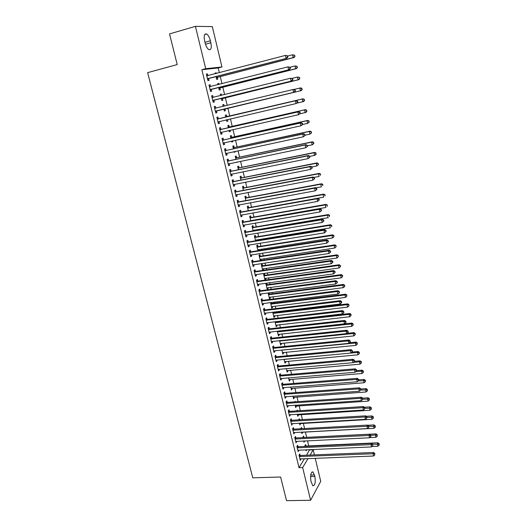 <?xml version="1.0" encoding="UTF-8"?>
<svg xmlns="http://www.w3.org/2000/svg" width="527" height="527" viewBox="0 0 527 527"><rect width="100%" height="100%" fill="white"/><g stroke="black" fill="none" stroke-linecap="round" stroke-linejoin="round"><path stroke-width="0.79" d="M306.549 455.203L309.619 449.603M308.736 445.914L307.505 440.763M306.688 437.344L305.397 431.956M304.58 428.55L303.321 423.286M302.445 419.63L301.227 414.565M300.291 410.658L299.132 405.79M298.13 401.633L297.017 396.976M295.963 392.562L294.896 388.109M293.776 383.439L292.762 379.196M291.576 374.262L290.614 370.237M289.369 365.033L288.453 361.226M287.149 355.758L286.286 352.168M284.909 346.423L284.106 343.051M282.663 337.043L281.912 333.894M280.404 327.603L279.705 324.678M278.974 321.641L278.882 321.233M278.131 318.11L277.485 315.416M276.761 312.392L276.589 311.668M275.845 308.565L275.252 306.101M274.534 303.097L274.284 302.05M273.546 298.961L273.012 296.734M272.294 293.75L271.965 292.373M271.234 289.303L270.753 287.314M270.048 284.343L269.64 282.643M268.908 279.593L268.487 277.841M267.782 274.89L267.294 272.854M266.57 269.824L266.207 268.309M265.503 265.377L264.936 263.006M264.211 260.002L263.908 258.731M263.21 255.819L262.565 253.105M261.847 250.114L261.603 249.093M260.911 246.201L260.18 243.145M259.468 240.174L259.284 239.403M258.592 236.531L257.782 233.125M257.071 230.174L256.952 229.66M256.267 226.801L255.364 223.046M253.922 217.019L252.94 212.908M251.563 207.183L250.496 202.711M249.199 197.289L248.039 192.454M246.814 187.335L245.569 182.131M244.416 177.329L243.079 171.749M242.005 167.263L240.582 161.308M239.581 157.138L238.066 150.801M237.143 146.947L235.529 140.228M234.686 136.704L232.987 129.596M232.223 126.401L230.424 118.891M229.739 116.039L227.868 108.219M227.196 105.426L225.358 97.752M224.601 94.577L222.835 87.218M221.986 83.668L220.299 76.619M219.357 72.686L218.224 67.97L221.953 66.988L205.708 68.675L195.425 26.35L212.322 26.594L221.953 66.988M309.705 449.959L313.203 449.808L314.415 454.887M315.218 458.259L320.726 481.349L310.601 500.275L302.656 467.581L308.025 458.536M310.601 500.275L286.536 500.65L280.614 477.014L252.782 477.818L147.632 72.64L177.217 64.577L169.529 33.912L195.425 26.35M303.848 437.377L303.519 435.987L302.913 437.614M304.698 440.901L304.039 442.272L303.717 440.947M297.979 446.626L297.636 445.21L296.879 446.389L298.157 451.646L298.816 450.071M299.626 419.795L299.369 418.721L298.644 419.854M300.502 423.444L299.883 425.019L299.435 423.155M293.704 429.031L293.361 427.601L292.59 428.734L293.882 434.05L294.534 432.45M295.304 401.831L295.173 401.271L294.745 401.87M296.306 405.981L295.687 407.588L295.107 405.171M289.389 411.244L289.033 409.795L288.249 410.889L289.554 416.264L290.206 414.63M292.063 388.333L292.208 388.946L291.444 389.96L290.726 386.983M285.015 393.261L284.659 391.798L283.855 392.839L285.179 398.28L285.977 397.213L285.832 396.62M287.775 370.488L287.94 371.173L287.156 372.141L286.299 368.584M280.601 375.072L280.239 373.59L279.415 374.592L280.753 380.086L281.57 379.078L281.411 378.399M283.434 352.444L283.618 353.202L282.821 354.124L281.826 349.981M276.135 356.687L275.773 355.185L274.929 356.14L276.28 361.693L277.116 360.731L276.932 359.981M279.053 334.204L279.251 335.04L278.44 335.91L277.294 331.167M271.616 338.084L271.247 336.575L270.391 337.471L271.761 343.097L272.611 342.181L272.406 341.351M273.717 312.017L273.862 312.616M274.62 315.759L274.837 316.668L274.007 317.498L272.716 312.136M267.051 319.276L266.675 317.748L265.799 318.598L267.182 324.283L268.052 323.413L267.835 322.504M268.658 292.808L268.171 293.249L269.521 298.875L270.371 298.098L270.134 297.103M269.086 292.755L269.389 294M262.426 300.252L262.051 298.704L261.155 299.501L262.551 305.252L263.441 304.441L263.204 303.447M264.864 275.173L264.495 273.638L263.625 274.35L264.989 280.041L265.858 279.317L265.601 278.243M257.756 281.01L257.374 279.442L256.458 280.193L257.874 286.009L258.783 285.245L258.52 284.165M260.285 256.135L259.916 254.587L259.02 255.239L260.312 260.588M261.017 259.165L261.109 260.463M253.026 261.55L252.637 259.963L251.708 260.654L253.138 266.537L254.067 265.832L253.783 264.666M255.661 236.88L255.279 235.312L254.37 235.918L255.549 240.806M256.379 239.877L256.563 240.648M248.243 241.853L247.855 240.253L246.899 240.885L248.349 246.84L249.297 246.188L248.988 244.936M250.977 217.401L250.595 215.82L249.666 216.366L250.733 220.8M243.402 221.933L243.013 220.312L242.038 220.892L243.5 226.913L244.469 226.32L244.139 224.976M246.241 197.704L245.859 196.103L244.91 196.597L245.859 200.556M238.507 201.782L238.112 200.135L237.117 200.655L238.599 206.749L239.587 206.215L239.238 204.779M241.452 177.777L241.063 176.156L240.095 176.591L240.931 180.069M233.553 181.387L233.151 179.727L232.137 180.181L233.632 186.347L234.647 185.873L234.271 184.345M236.61 157.619L236.215 155.979L235.226 156.361L235.944 159.338M237.637 161.921L236.689 162.454L236.616 162.132M228.54 160.748L228.132 159.068L227.097 159.464L228.613 165.709L229.647 165.294L229.252 163.666M231.702 137.231L231.307 135.571L230.299 135.887L230.892 138.357M232.585 140.88L232.782 141.717L231.781 142.053L231.551 141.104M223.468 139.866L223.059 138.166L221.999 138.496L223.534 144.813L224.588 144.464L224.173 142.764M226.748 116.599L226.34 114.919L225.312 115.169L225.78 117.126M227.466 119.583L227.835 121.138L226.814 121.414L226.432 119.827M218.336 118.733L217.921 117.007L216.834 117.277L218.389 123.674L219.469 123.384L219.048 121.665M220.286 94.28L221.32 94.017L220.266 94.214L220.596 95.571M221.32 94.017L221.63 95.315M222.427 98.621L222.835 100.314L221.788 100.525L221.261 98.338M211.63 95.868L212.717 95.598L211.61 95.802L213.185 102.271L214.285 102.047L213.863 100.308M212.717 95.598L213.139 97.337M215.2 73.148L216.235 72.878L215.161 73.003L215.339 73.734M216.235 72.878L216.38 73.464M217.355 77.528L217.77 79.248L216.702 79.393L216.03 76.613M206.36 74.208L207.454 73.925L206.32 74.057L207.915 80.611L209.041 80.453L208.613 78.694M207.454 73.925L207.882 75.684L206.67 75.473M218.224 67.97L201.848 69.702L299.026 467.706L304.461 458.674M209.002 85.071L210.095 84.794L208.975 84.959L210.556 91.474L211.67 91.283L211.248 89.537M210.095 84.794L210.517 86.547M217.75 83.747L218.784 83.477L217.723 83.641L217.974 84.689M218.784 83.477L219.015 84.425M219.897 88.108L220.306 89.814L219.252 89.992L218.652 87.508M214.239 106.599L215.326 106.335L214.232 106.573L215.793 113.002L216.88 112.745L216.465 111.019M215.326 106.335L215.747 108.068M222.802 104.748L223.837 104.498L222.796 104.721L223.198 106.395M223.837 104.498L224.232 106.144M224.937 109.069L225.345 110.756L224.304 110.999L223.85 109.096M220.912 129.332L220.497 127.62L219.423 127.923L220.971 134.273L222.032 133.95L221.617 132.244M229.232 126.941L228.83 125.274L227.809 125.558L228.343 127.778M230.029 130.261L230.319 131.46L229.304 131.763L229.001 130.498M226.011 150.34L225.602 148.647L224.555 149.016L226.083 155.294L227.124 154.905L226.715 153.232L225.754 153.93M234.166 147.455L233.764 145.801L232.769 146.15L233.421 148.884M235.121 151.427L235.233 151.914L234.245 152.283L234.093 151.651M231.057 171.097L230.648 169.424L229.62 169.852L231.129 176.058L232.15 175.61L231.768 174.035M239.034 167.731L238.645 166.097L237.664 166.506L238.441 169.734M236.037 191.611L235.635 189.964L234.634 190.451L236.122 196.584L237.124 196.077L236.761 194.588M243.856 187.77L243.467 186.156L242.506 186.624L243.402 190.346M240.964 211.887L240.569 210.253L239.581 210.8L241.056 216.86L242.031 216.294L241.695 214.904M248.619 207.585L248.23 205.985L247.295 206.512L248.303 210.708M245.832 231.926L245.437 230.312L244.475 230.918L245.931 236.906L246.886 236.28L246.577 234.983M253.322 227.17L252.947 225.596L252.025 226.169L253.151 230.833M254.04 230.147L254.166 230.661M250.641 251.728L250.253 250.134L249.311 250.799L250.747 256.715L251.689 256.036L251.392 254.831M257.98 246.537L257.604 244.976L256.702 245.608L257.934 250.727M258.704 249.548L258.948 250.569M255.397 271.306L255.015 269.732L254.086 270.45L255.509 276.3L256.432 275.568L256.155 274.442M262.578 265.68L262.209 264.139L261.326 264.824L262.67 270.391M263.316 268.73L263.579 269.844L262.96 270.344M260.094 290.66L259.719 289.099L258.816 289.876L260.219 295.66L261.122 294.87L260.865 293.835M267.13 284.613L266.767 283.091L265.904 283.822L267.261 289.481L268.124 288.73L267.874 287.702M264.745 309.79L264.37 308.255L263.487 309.079L264.877 314.797L265.753 313.954L265.522 313.005M270.522 302.524L271.774 308.209L272.611 307.406L272.38 306.457M271.412 302.412L271.629 303.335M269.337 328.71L268.968 327.188L268.105 328.064L269.475 333.716L270.338 332.827L270.127 331.951M276.84 325.001L277.05 325.877L276.227 326.727L275.015 321.681M273.882 347.412L273.513 345.903L272.67 346.832L274.027 352.425L274.87 351.483L274.679 350.692M281.247 343.347L281.438 344.144L280.634 345.047L279.567 340.6M278.375 365.903L278.012 364.414L277.182 365.389L278.526 370.916L279.35 369.928L279.178 369.216M285.608 361.489L285.786 362.214L284.995 363.156L284.066 359.309M282.815 384.19L282.459 382.721L281.642 383.742L282.973 389.209L283.783 388.168L283.625 387.536M289.922 379.433L290.081 380.086L289.31 381.074L288.519 377.806M287.208 402.279L286.853 400.823L286.056 401.89L287.373 407.299L288.164 406.212L288.025 405.652M294.191 397.18L294.329 397.76L293.572 398.794L292.926 396.1M291.55 420.164L291.2 418.721L290.423 419.835L291.721 425.184L292.38 423.563M297.472 410.843L297.274 410.019L296.668 410.889M298.407 414.736L297.795 416.33L297.274 414.189M295.851 437.851L295.502 436.428L294.738 437.588L296.029 442.878L296.681 441.283M301.767 428.708L301.444 427.377L300.785 428.761M302.584 432.107L301.964 433.668L301.582 432.074M300.1 455.348L299.758 453.938L299.013 455.144L300.285 460.374L300.937 458.813M305.904 445.928L305.574 444.551L304.863 445.697L305.034 446.422M306.767 449.729L306.095 450.829L305.838 449.768M314.882 476.441C315.706 482.501 315.014 485.611 312.814 485.769L310.956 481.309C310.139 475.202 310.831 472.093 313.018 471.968L314.882 476.441L310.548 476.56M310.087 455.064L313.203 449.808M299.026 467.706L302.656 467.581M201.848 69.702L205.708 68.675M204.621 40.908C203.692 35.757 204.351 33.451 206.604 33.998C208.211 35.065 209.476 37.325 210.385 40.763L210.859 42.727C211.788 47.858 211.123 50.157 208.863 49.617C207.276 48.57 206.024 46.336 205.108 42.904L204.621 40.908M218.382 123.634L219.469 123.384M226.808 121.375L227.835 121.138M220.951 134.201L222.032 133.95M229.285 131.691L230.319 131.46M223.507 144.701L224.588 144.464M231.755 141.941L232.782 141.717M226.043 155.136L227.124 154.905M234.205 152.138L235.233 151.914M228.566 165.511L229.647 165.294M236.649 162.27L237.67 162.059M231.076 175.827L232.15 175.61M233.573 186.084L234.647 185.873M236.05 196.275L237.124 196.077M238.514 206.413L239.587 206.215M240.964 216.485L242.031 216.294M243.402 226.505L244.469 226.32M245.819 236.458L246.886 236.28M248.23 246.359L249.297 246.188M250.621 256.201L251.689 256.036M253.006 265.99L254.067 265.832M260.285 260.476L261.293 260.325M255.371 275.72L256.432 275.568M262.571 269.995L263.579 269.844M257.723 285.39L258.783 285.245M264.85 279.455L265.858 279.317M260.061 295.008L261.122 294.87M267.117 288.868L268.124 288.73M262.387 304.573L263.441 304.441M269.369 298.223L270.371 298.098M264.699 314.079L265.753 313.954M271.609 307.531L272.611 307.406M266.998 323.538L268.052 323.413M273.836 316.786L274.837 316.668M269.29 332.939L270.338 332.827M276.049 325.989L277.05 325.877M271.563 342.286L272.611 342.181M278.256 335.146L279.251 335.04M273.823 351.581L274.87 351.483M280.443 344.25L281.438 344.144M276.069 360.83L277.116 360.731M282.624 353.301L283.618 353.202M278.309 370.02L279.35 369.928M284.791 362.306L285.786 362.214M280.529 379.163L281.57 379.078M286.945 371.258L287.94 371.173M282.742 388.254L283.783 388.168M289.086 380.165L290.081 380.086M284.942 397.292L285.977 397.213M291.22 389.025L292.208 388.946M287.129 406.284L288.164 406.212M293.341 397.832L294.329 397.76M289.303 415.223L290.337 415.157M295.449 406.594L296.438 406.528M291.464 424.116L292.498 424.057M297.544 415.309L298.532 415.25M293.611 432.957L294.646 432.904M299.632 423.978L300.614 423.919M295.752 441.751L296.787 441.698M301.707 432.601L302.689 432.548M297.88 450.499L298.908 450.453M303.769 441.178L304.751 441.132M299.995 459.195L301.022 459.155M207.948 78.569L286.991 58.187L207.486 78.846M287.525 57.035L286.075 58.28L285.45 55.407L287.637 55.855L287.268 55.888L287.525 57.035L287.887 57.002L287.637 55.855M206.755 75.829L285.45 55.407L287.268 55.888M209.074 78.424L207.645 79.478M286.991 58.187L287.887 57.002M216.432 78.273L217.809 77.265L294.092 57.502L293.223 57.588L292.617 54.788L287.683 56.079M216.287 77.673L293.223 57.588L294.975 56.349L294.389 55.263L294.633 56.382M294.389 55.263L292.617 54.788L294.731 55.23M294.975 56.349L294.092 57.502M210.596 89.452L289.494 69.584L210.135 89.715M290.034 68.47L288.592 69.709L287.966 66.857L290.14 67.285L289.784 67.331L290.034 68.47L290.39 68.424L290.14 67.285M209.403 86.718L287.966 66.857L289.784 67.331M211.702 89.267L210.273 90.308M209.305 86.323L210.616 86.566M289.494 69.584L290.39 68.424M213.224 100.262L291.984 80.908L212.763 100.525M292.525 79.834L291.088 81.066L290.469 78.233L292.63 78.642L292.274 78.701L292.525 79.834L292.88 79.775L292.63 78.642M212.038 97.548L290.469 78.233L292.274 78.701M214.324 100.044L212.895 101.072M211.933 97.113L213.336 97.376M291.984 80.908L292.88 79.775M218.975 88.839L220.352 87.844L296.51 68.609L295.654 68.727L295.048 65.947L290.008 67.225M218.837 88.279L295.654 68.727L297.393 67.476L296.813 66.409L297.057 67.522M296.813 66.409L295.048 65.947L297.156 66.362M297.393 67.476L296.51 68.609M221.505 99.34L222.875 98.365L298.914 79.643L298.065 79.794L297.465 77.034L292.037 78.378M221.38 98.826L298.065 79.794L299.797 78.536L299.224 77.489L299.461 78.595M299.224 77.489L297.465 77.034L299.56 77.429M299.797 78.536L298.914 79.643M215.833 111.013L294.455 92.159L215.372 111.269M295.001 91.131L293.572 92.357L292.953 89.544L293.835 89.353L295.107 89.926L294.758 90.005L295.001 91.131L295.357 91.052L295.107 89.926M214.654 108.305L292.953 89.544L294.758 90.005M216.92 110.762L215.497 111.77M214.542 107.837L216.083 108.114M294.455 92.159L295.357 91.052M297.814 102.258L297.571 101.138L297.221 101.23L297.465 102.35L297.814 102.258L296.042 103.575L217.974 121.948M297.465 102.35L296.042 103.575L295.423 100.776L296.299 100.552L218.863 118.753L217.131 118.496M217.256 119.003L295.423 100.776L297.221 101.23M219.291 121.493L218.086 122.409M297.571 101.138L296.299 100.552M224.133 106.171L223.099 105.973M224.015 109.787L225.385 108.819L301.299 90.604L300.462 90.796L299.863 88.055L294.066 89.452M223.903 109.306L300.462 90.796L302.188 89.524L301.615 88.503L301.852 89.597M301.615 88.503L299.863 88.055L300.706 87.871L301.951 88.431M302.188 89.524L301.299 90.604M297.142 103.061L302.847 101.731L302.248 99.004L303.078 98.786L227.262 116.619L225.602 116.375M226.511 120.163L227.19 119.649M303.993 99.445L304.231 100.538L304.323 99.359L302.248 99.004L225.714 116.856M304.56 100.446L303.671 101.507L302.847 101.731L304.231 100.538M303.078 98.786L304.323 99.359M300.258 113.391L300.015 112.284L299.665 112.389L299.916 113.496L300.258 113.391L298.493 114.721L220.549 132.56M299.916 113.496L298.493 114.721L297.88 111.941L298.743 111.678L221.439 129.359L219.706 129.089M219.838 129.635L297.88 111.941L299.665 112.389M221.755 132.145L220.655 132.982M300.015 112.284L298.743 111.678M299.903 113.806L305.212 112.594L304.619 109.886L305.443 109.636L229.746 126.967L228.092 126.717M306.358 110.321L306.595 111.408L306.688 110.222L304.619 109.886L228.217 127.238M306.925 111.302L306.029 112.337L305.212 112.594L306.595 111.408M305.443 109.636L306.688 110.222M302.682 124.458L302.439 123.351L302.103 123.476L302.346 124.576L302.682 124.458L300.93 125.795L223.119 143.113M302.346 124.576L300.93 125.795L300.318 123.035L301.174 122.738L223.995 139.892L222.269 139.622M222.414 140.202L300.318 123.035L302.103 123.476M224.232 142.718L223.211 143.489M302.439 123.351L301.174 122.738M302.663 124.484L307.564 123.397L306.977 120.703L307.788 120.419L232.223 137.257L230.562 137M308.71 121.131L308.947 122.211L309.033 121.019L306.977 120.703L230.701 137.554M309.27 122.099L307.564 123.397L308.947 122.211M307.788 120.419L309.033 121.019M305.093 135.452L304.856 134.359L304.758 135.591L305.093 135.452L303.348 136.803L225.668 153.601M304.758 135.591L303.348 136.803L302.748 134.056L303.585 133.726L226.538 150.366L224.818 150.09M224.963 150.709L302.748 134.056L304.52 134.49M304.856 134.359L303.585 133.726M307.491 146.381L307.254 145.294L307.162 146.532L307.491 146.381L305.752 147.738L228.204 164.022M307.162 146.532L305.752 147.738L305.153 145.011L305.983 144.648L229.067 160.781L227.348 160.498M227.506 161.15L305.153 145.011L306.925 145.439M229.14 163.686L228.277 164.319M307.254 145.294L305.983 144.648M309.876 157.244L309.639 156.163L309.547 157.408L309.876 157.244L308.143 158.614L230.727 174.384M309.547 157.408L308.143 158.614L307.551 155.9L308.367 155.498L231.577 171.137L229.864 170.84M230.029 171.532L307.551 155.9L309.309 156.321M231.57 174.075L230.786 174.641M309.639 156.163L308.367 155.498M312.241 168.034L312.004 166.96L311.681 167.138L311.918 168.212L312.241 168.034L310.522 169.417L233.23 184.687M311.918 168.212L310.522 169.417L309.929 166.723L310.739 166.288L234.074 181.426L232.361 181.123M232.539 181.848L309.929 166.723L311.681 167.138M233.988 184.397L233.283 184.898M312.004 166.96L310.739 166.288M314.593 178.765L314.362 177.691L314.039 177.882L314.276 178.956L314.593 178.765L312.886 180.148L235.721 194.931M314.276 178.956L312.886 180.148L312.294 177.474L313.097 177.006L236.557 191.65L234.851 191.347M235.035 192.105L312.294 177.474L314.039 177.882M236.386 194.661L235.76 195.102M314.362 177.691L313.097 177.006M316.931 189.424L316.701 188.363L316.384 188.561L316.622 189.628L316.931 189.424L315.232 190.82L238.197 205.108M316.622 189.628L315.232 190.82L314.645 188.159L315.436 187.658L239.027 201.821L237.321 201.512M237.512 202.302L314.645 188.159L316.384 188.561M238.777 204.865L238.23 205.24M316.701 188.363L315.436 187.658M319.257 200.023L319.026 198.962L318.716 199.18L318.947 200.234L319.257 200.023L317.564 201.426L240.661 215.227M318.947 200.234L317.564 201.426L316.984 198.784L317.761 198.251L241.485 211.933L239.778 211.617M239.983 212.44L316.984 198.784L318.716 199.18M241.149 215.003L240.681 215.326M319.026 198.962L317.761 198.251M321.569 210.55L321.338 209.502L321.029 209.726L321.259 210.78L321.569 210.55L319.882 211.966L243.105 225.292M321.259 210.78L319.882 211.966L319.303 209.338L320.073 208.771L243.922 221.979L242.222 221.656M242.433 222.519L319.303 209.338L321.029 209.726M243.5 225.088L243.118 225.345M321.338 209.502L320.073 208.771M323.861 221.017L323.637 219.976L323.334 220.214L323.565 221.261L323.861 221.017L322.188 222.447L245.806 235.134M323.565 221.261L322.188 222.447L321.608 219.831L322.372 219.232L246.346 231.972L244.653 231.643M244.871 232.532L321.608 219.831L323.334 220.214M323.637 219.976L322.372 219.232M305.034 135.182L309.902 134.135L309.323 131.454L310.12 131.137L234.68 147.488L233.026 147.224M311.049 131.882L311.279 132.949L311.365 131.75L309.323 131.454L233.165 147.81M311.595 132.824L309.902 134.135L311.279 132.949M310.12 131.137L311.365 131.75M307.366 145.814L312.228 144.8L311.648 142.138L312.439 141.789L237.117 157.652L235.47 157.382M313.367 142.56L313.605 143.621L313.684 142.415L311.648 142.138L235.622 158.001M313.914 143.482L312.228 144.8L313.605 143.621M312.439 141.789L313.684 142.415M309.685 156.394L314.54 155.406L313.967 152.758L314.744 152.382L239.548 167.764L237.901 167.487M315.68 153.173L315.91 154.233L315.989 153.021L313.967 152.758L238.059 168.139M316.22 154.075L315.317 155.017L314.54 155.406L315.91 154.233M314.744 152.382L315.989 153.021M311.925 166.914L316.839 165.946L316.266 163.317L317.037 162.902L241.965 177.816L240.319 177.533M317.972 163.726L318.203 164.773L318.282 163.554L316.266 163.317L240.483 178.218M318.506 164.608L316.839 165.946L318.203 164.773M317.037 162.902L318.282 163.554M313.868 177.428L319.118 176.426L318.552 173.811L319.309 173.363L244.363 187.81L242.723 187.52M320.251 174.213L320.482 175.254L320.554 174.035L318.552 173.811L242.894 188.238M319.309 173.363L320.554 174.035M315.818 187.869L321.391 186.841L320.824 184.239L321.575 183.765L246.748 197.744L245.114 197.454M322.517 184.634L322.748 185.675L322.82 184.443L320.824 184.239L245.292 198.205M321.575 183.765L322.82 184.443M248.737 210.629L323.644 197.19L323.084 194.608L323.828 194.101L249.126 207.625L247.492 207.328M324.77 194.997L324.994 196.031L325.067 194.792L323.084 194.608L247.677 208.112M323.828 194.101L325.067 194.792M250.7 220.668L325.89 207.48L325.33 204.917L326.061 204.377L251.484 217.447L249.851 217.144M250.714 220.721L251.089 220.47M327.01 205.299L327.234 206.327L327.307 205.082L325.33 204.917L250.048 217.961M326.061 204.377L327.307 205.082M253.052 230.444L328.117 217.71L327.563 215.161L328.288 214.594L253.83 227.216L252.202 226.906M329.237 215.536L329.461 216.557L329.527 215.306L327.563 215.161L252.407 227.75M328.288 214.594L329.527 215.306M326.147 231.419L325.917 230.385L325.62 230.635L325.851 231.676L326.147 231.419L324.474 232.855L247.96 245.239M325.851 231.676L324.474 232.855L323.901 230.259L324.652 229.634L248.757 241.906L247.064 241.57M247.288 242.492L323.901 230.259L325.62 230.635M325.917 230.385L324.652 229.634M255.397 240.167L330.337 227.881L329.783 225.345L330.495 224.746L256.162 236.926L254.541 236.61M331.45 225.714L331.674 226.729L331.733 225.477L329.783 225.345L254.752 237.486M330.495 224.746L331.733 225.477M249.699 252.4L326.187 240.622L326.753 243.204L250.365 255.121M249.469 251.445L251.155 251.781L326.924 239.963L326.187 240.622L327.893 240.997L328.117 242.025L328.413 241.761L328.189 240.734L327.893 240.997M328.189 240.734L326.924 239.963M326.753 243.204L328.117 242.025M257.723 249.838L332.537 237.987L331.99 235.47L332.695 234.844L258.48 246.583L256.86 246.261M333.65 235.832L333.874 236.84L333.934 235.582L331.99 235.47L257.077 247.17M333.874 236.84L332.537 237.987M332.695 234.844L333.934 235.582M252.09 262.242L328.453 250.924L329.013 253.494L252.749 264.949M251.853 261.254L253.54 261.603L329.184 250.239L328.453 250.924L330.152 251.293L330.376 252.321L330.666 252.038L330.442 251.017L330.152 251.293M330.442 251.017L329.184 250.239M329.013 253.494L330.376 252.321M260.035 259.449L334.724 248.039L334.177 245.529L334.876 244.877L260.786 256.188L259.172 255.858M335.837 245.892L336.055 246.893L336.114 245.628L334.177 245.529L259.396 256.794M336.055 246.893L334.724 248.039M334.876 244.877L336.114 245.628M254.475 272.031L330.699 261.168L331.266 263.717L255.127 274.725M254.225 271.01L255.911 271.365L331.424 260.45L330.699 261.168L332.399 261.524L332.623 262.545L332.912 262.255L332.689 261.24L332.399 261.524M332.689 261.24L331.424 260.45M331.266 263.717L332.623 262.545M262.334 269.007L336.905 258.026L336.358 255.536L337.049 254.851L263.085 265.733L261.471 265.404M338.011 255.891L338.229 256.886L338.288 255.615L336.358 255.536L261.702 266.372M338.229 256.886L336.905 258.026M337.049 254.851L338.288 255.615M256.84 281.761L332.939 271.346L333.499 273.882L257.492 284.442M256.583 280.713L258.263 281.069L333.657 270.595L332.939 271.346L334.632 271.701L334.856 272.716L335.139 272.413L334.915 271.398L334.632 271.701M334.915 271.398L333.657 270.595M333.499 273.882L334.856 272.716M264.62 278.506L339.065 267.96L338.525 265.483L339.21 264.771L265.364 275.232L263.75 274.89M340.178 265.832L340.389 266.82L340.449 265.542L338.525 265.483L263.994 275.891M340.389 266.82L339.065 267.96M339.21 264.771L340.449 265.542M259.192 291.438L335.165 281.464L335.719 283.981L259.844 294.099M258.928 290.357L260.608 290.72L335.87 280.687L335.165 281.464L336.852 281.813L337.069 282.821L337.352 282.505L337.128 281.497L336.852 281.813M337.128 281.497L335.87 280.687M335.719 283.981L337.069 282.821M266.899 287.959L341.219 277.834L340.686 275.371L341.351 274.633L267.63 284.672L266.023 284.33M342.326 275.713L342.537 276.701L342.59 275.417L340.686 275.371L266.273 285.351M342.537 276.701L341.219 277.834M341.351 274.633L342.59 275.417M261.53 301.055L337.379 291.523L337.926 294.026L262.176 303.704M261.267 299.949L262.94 300.318L338.07 290.713L337.379 291.523L339.059 291.866L339.276 292.867L339.553 292.538L339.335 291.536L339.059 291.866M339.335 291.536L338.07 290.713M337.926 294.026L339.276 292.867M269.159 297.36L343.36 287.65L342.827 285.199L343.485 284.435L269.89 294.059L268.283 293.71M344.46 285.542L344.671 286.517L344.724 285.232L342.827 285.199L268.533 294.764M344.671 286.517L343.36 287.65M343.485 284.435L344.724 285.232M263.862 310.62L339.579 301.516L340.126 304.007L264.501 313.255M263.586 309.481L265.252 309.856L340.264 300.68L339.579 301.516L341.252 301.852L341.47 302.854L341.74 302.518L341.522 301.523L341.252 301.852M341.522 301.523L340.264 300.68M340.126 304.007L341.47 302.854M271.405 306.701L345.488 297.412L344.954 294.975L345.607 294.178L272.13 303.4L270.529 303.045M346.582 295.304L346.799 296.279L346.845 294.988L344.954 294.975L270.786 304.125M346.799 296.279L345.488 297.412M345.607 294.178L346.845 294.988M266.175 320.133L341.759 311.457L342.306 313.934L266.807 322.748M265.891 318.967L267.558 319.349L342.438 310.594L341.759 311.457L343.433 311.786L343.65 312.781L343.914 312.432L343.696 311.444L343.433 311.786M343.696 311.444L342.438 310.594M342.306 313.934L343.65 312.781M273.645 315.996L347.603 307.116L347.069 304.692L347.715 303.868L274.363 312.682L272.762 312.327M348.696 305.021L348.907 305.989L348.953 304.692L347.069 304.692L273.026 313.433M348.907 305.989L347.603 307.116M347.715 303.868L348.953 304.692M268.474 329.586L343.933 321.338L344.474 323.795L269.106 332.194M268.184 328.393L269.844 328.782L344.605 320.442L343.933 321.338L345.593 321.661L345.811 322.649L346.081 322.287L345.864 321.305L345.593 321.661M345.864 321.305L344.605 320.442M344.474 323.795L345.811 322.649M275.871 325.238L349.704 316.76L349.177 314.355L349.816 313.506L276.576 321.918L275.318 321.641M350.798 314.672L351.008 315.64L351.048 314.336L350.798 314.672L349.177 314.355L275.259 322.689M351.008 315.64L349.704 316.76M349.816 313.506L351.048 314.336M270.759 338.993L346.094 331.154L346.634 333.604L271.392 341.582M270.463 337.767L272.123 338.156L346.759 330.238L346.094 331.154L347.754 331.476L347.965 332.458L348.228 332.089L348.011 331.108L347.754 331.476M348.011 331.108L346.759 330.238M346.634 333.604L347.965 332.458M278.078 334.428L351.792 326.351L351.272 323.96L351.898 323.084L278.361 331.048M352.886 324.276L353.09 325.231L353.136 323.921L352.886 324.276L351.272 323.96L277.472 331.898M353.09 325.231L351.792 326.351M351.898 323.084L353.136 323.921M273.032 348.34L348.242 340.923L348.775 343.354L273.658 350.916M272.729 347.089L274.389 347.484L348.894 339.974L348.242 340.923L349.895 341.232L350.106 342.207L350.363 341.825L350.152 340.857L349.895 341.232M350.152 340.857L348.894 339.974M348.775 343.354L350.106 342.207M280.278 343.571L353.867 335.89L353.353 333.505L353.973 332.609L346.937 333.341M354.961 333.822L355.165 334.77L355.205 333.459L354.961 333.822L353.353 333.505L279.672 341.048M355.165 334.77L353.867 335.89M353.973 332.609L355.205 333.459M275.298 357.642L350.376 350.626L350.91 353.044L275.917 360.198M274.982 356.357L276.635 356.759L351.022 349.651L350.376 350.626L352.023 350.936L352.234 351.904L352.491 351.509L352.28 350.547L352.023 350.936M352.28 350.547L351.022 349.651M350.91 353.044L352.234 351.904M282.472 352.662L355.936 345.369L355.422 343.005L356.035 342.076L349.506 342.721M357.023 343.308L357.227 344.256L357.266 342.939L357.023 343.308L355.422 343.005L281.866 350.152M357.227 344.256L355.936 345.369M356.035 342.076L357.266 342.939M277.545 366.884L352.497 360.277L353.031 362.681L278.164 369.427M277.228 365.573L278.875 365.982L353.136 359.276L352.497 360.277L354.137 360.58L354.348 361.542L354.599 361.14L354.388 360.178L354.137 360.58M354.388 360.178L353.136 359.276M353.031 362.681L354.348 361.542M284.646 361.7L357.991 354.796L357.477 352.444L358.083 351.489L352.049 352.062M359.071 352.747L359.276 353.683L359.315 352.365L359.071 352.747L357.477 352.444L284.369 359.282M359.276 353.683L357.991 354.796M358.083 351.489L359.315 352.365M279.778 376.08L354.612 369.868L355.132 372.26L280.397 378.61M279.455 374.743L281.102 375.152L355.238 368.841L354.612 369.868L356.239 370.165L356.45 371.127L356.7 370.712L356.489 369.756L356.239 370.165M356.489 369.756L355.238 368.841M355.132 372.26L356.45 371.127M286.807 370.692L360.033 364.17L359.526 361.832L360.119 360.857L354.467 361.357M361.114 362.128L361.318 363.063L361.351 361.733L361.114 362.128L359.526 361.832L353.38 362.378M361.318 363.063L360.033 364.17M360.119 360.857L361.351 361.733M282.004 385.217L356.707 379.407L357.227 381.779L282.617 387.734M281.675 383.854L283.315 384.275L357.326 378.353L356.707 379.407L358.334 379.697L358.544 380.652L358.788 380.224L358.577 379.275L358.334 379.697M358.577 379.275L357.326 378.353M357.227 381.779L358.544 380.652M288.961 379.631L362.062 373.491L361.555 371.166L362.148 370.165L356.68 370.619M363.143 371.456L363.347 372.385L363.38 371.054L363.143 371.456L361.555 371.166L355.85 371.64M363.347 372.385L362.062 373.491M362.148 370.165L363.38 371.054M284.211 394.308L358.795 388.886L359.315 391.251L284.824 396.811M283.875 392.918L285.515 393.34L359.401 387.813L358.795 388.886L360.415 389.176L360.62 390.118L360.659 388.742L360.415 389.176M360.659 388.742L359.401 387.813M359.315 391.251L360.62 390.118M291.102 388.524L364.085 382.76L363.577 380.448L364.164 379.42L358.703 379.848M365.158 380.731L365.363 381.66L365.389 380.323L365.158 380.731L358.294 380.863M365.363 381.66L364.085 382.76M364.164 379.42L365.389 380.323M286.411 403.353L360.863 398.313L361.384 400.665L287.017 405.836M286.069 401.936L287.709 402.364L361.469 397.213L360.863 398.313L362.484 398.596L362.688 399.538L362.484 398.596M295.344 406.165L368.09 401.139L367.589 398.853L368.156 397.78L362.714 398.155L361.469 397.213M361.384 400.665L362.688 399.538M293.229 397.371L366.094 391.976L365.593 389.677L366.166 388.623L360.718 389.025M367.167 389.954L367.365 390.876L367.391 389.532L367.167 389.954L360.666 390.039M367.365 390.876L366.094 391.976M366.166 388.623L367.391 389.532M288.598 412.338L362.925 407.687L363.439 410.019L289.204 414.815M288.249 410.902L289.883 411.33L363.525 406.561L362.925 407.687L364.539 407.964L364.743 408.899L364.539 407.964M364.776 407.516L363.525 406.561M363.439 410.019L364.743 408.899M369.157 399.13L369.361 400.046L369.387 398.695L369.157 399.13L362.886 399.176M369.361 400.046L368.09 401.139M368.156 397.78L369.387 398.695M290.772 421.284L364.974 417.002L365.488 419.327L291.372 423.741M290.436 419.821L292.05 420.25L365.567 415.856L364.974 417.002L366.581 417.279L366.785 418.207L366.581 417.279M366.812 416.817L365.567 415.856M365.488 419.327L366.785 418.207M297.452 414.914L370.073 410.25L369.579 407.977L370.138 406.877L364.421 407.246M371.146 408.247L371.344 409.156L371.364 407.806L371.146 408.247L364.941 408.273M371.344 409.156L370.073 410.25M370.138 406.877L371.364 407.806M292.94 430.17L367.016 426.271L367.523 428.576L293.532 432.621M292.617 428.695L294.204 429.123L367.596 425.091L367.016 426.271L368.617 426.541L368.814 427.463L368.617 426.541M368.841 426.066L367.596 425.091M367.523 428.576L368.814 427.463M299.547 423.616L372.049 419.314L371.555 417.048L372.108 415.928L366.127 416.284M373.116 417.318L373.314 418.221L373.333 416.87L373.116 417.318L366.924 417.325M373.314 418.221L372.049 419.314M372.108 415.928L373.333 416.87M295.087 439.017L369.038 435.48L369.546 437.779L295.68 441.448M294.784 437.522L296.345 437.944L369.611 434.281L369.038 435.48L370.633 435.75L370.837 436.666L370.863 435.269L370.633 435.75M369.776 437.581L375.962 437.285L375.474 435.045L370.863 435.276L369.611 434.281M369.546 437.779L370.837 436.666M301.596 428.714L300.739 428.451M301.628 432.272L374.012 428.319L373.524 426.073L374.065 424.927L367.82 425.269M375.079 426.336L375.27 427.239L375.29 425.875L375.079 426.336L368.9 426.323M375.27 427.239L374.012 428.319M374.065 424.927L375.29 425.875M297.228 447.812L371.054 444.643L371.555 446.922L297.814 450.229M296.938 446.297L298.473 446.718L371.621 443.418L371.054 444.643L372.642 444.9L372.846 445.816L372.642 444.9M372.866 444.413L371.621 443.418M371.555 446.922L372.846 445.816M377.029 435.309L377.22 436.198L377.24 434.841L377.029 435.309L375.474 435.045L376.014 433.879L304.336 437.463L302.834 437.054M377.22 436.198L375.962 437.285M376.014 433.879L377.24 434.841M299.356 456.553L373.057 453.754L373.557 456.02L299.942 458.964M299.086 455.025L300.594 455.447L373.617 452.502L373.057 453.754L374.644 454.004L374.842 454.913L374.644 454.004M374.862 453.503L373.617 452.502M373.557 456.02L374.842 454.913M372.115 446.448L377.905 446.191L377.424 443.971L377.951 442.779L306.391 446.02L304.909 445.618M378.966 444.221L379.157 445.111L379.176 443.747L378.966 444.221L372.582 444.189M379.157 445.111L377.905 446.191M377.951 442.779L379.176 443.747M210.385 40.763L204.957 42.292M210.859 42.727L205.477 44.235M314.52 474.919L310.706 475.031M206.907 75.855L207.526 75.776M207.612 78.74L208.738 78.595M217.48 77.429L216.406 77.574M217.809 77.265L216.742 77.403M209.562 86.751L210.405 86.619M210.26 89.616L211.367 89.432M212.19 97.574L213.297 97.37M212.888 100.426L213.988 100.209M220.022 88.009L218.962 88.18M220.352 87.844L219.291 88.016M222.546 98.523L221.498 98.727M222.875 98.365L221.827 98.569M214.812 108.338L215.899 108.094M215.497 111.171L216.59 110.92M217.407 119.036L218.488 118.759M217.783 119.03L218.863 118.753M218.092 121.856L219.173 121.572M225.055 108.977L224.021 109.214M225.385 108.819L224.35 109.056M227.262 116.619L226.235 116.882M226.9 116.625L225.866 116.889M219.996 129.668L221.063 129.359M220.365 129.662L221.439 129.359M220.675 132.468L221.742 132.152M229.746 126.967L228.731 127.257M229.383 126.974L228.369 127.264M222.565 140.235L223.626 139.899M222.941 140.235L223.995 139.892M223.244 143.021L223.982 142.777M232.223 137.257L231.215 137.58M231.854 137.257L230.846 137.58M225.121 150.742L226.169 150.373M225.49 150.742L226.538 150.366M225.793 153.509L226.327 153.317M227.657 161.183L228.698 160.781M228.033 161.183L229.067 160.781M228.329 163.937L228.744 163.772M230.18 171.565L231.208 171.13M230.556 171.565L231.577 171.137M230.846 174.299L231.188 174.154M232.69 181.881L233.705 181.42M233.066 181.887L234.074 181.426M235.187 192.138L236.188 191.644M235.556 192.144L236.557 191.65M237.664 202.335L238.659 201.815M238.033 202.348L239.027 201.821M240.134 212.473L241.116 211.92M240.503 212.486L241.485 211.933M242.585 222.552L243.553 221.972M242.947 222.565L243.922 221.979M245.022 232.572L245.984 231.959M245.384 232.585L246.346 231.972M234.68 147.488L233.678 147.837M234.311 147.488L233.316 147.837M237.117 157.652L236.136 158.034M236.755 157.652L235.773 158.034M239.548 167.764L238.573 168.179M239.186 167.764L238.211 168.172M241.965 177.816L240.997 178.258M241.603 177.81L240.635 178.251M244.363 187.81L243.408 188.277M244.001 187.803L243.046 188.271M246.748 197.744L245.806 198.244M246.392 197.737L245.444 198.238M249.126 207.625L248.191 208.152M248.764 207.618L247.828 208.145M251.484 217.447L250.556 218.007M251.122 217.44L250.2 217.994M253.83 227.216L252.914 227.796M253.474 227.203L252.552 227.789M247.44 242.532L248.395 241.893M247.809 242.545L248.757 241.906M256.162 236.926L255.259 237.539M255.806 236.913L254.897 237.525M249.851 252.433L250.793 251.768M250.213 252.453L251.155 251.781M258.48 246.583L257.584 247.222M258.125 246.57L257.229 247.203M252.242 262.281L253.177 261.583M252.611 262.301L253.54 261.603M260.786 256.188L259.903 256.853M260.43 256.168L259.547 256.833M254.627 272.07L255.549 271.346M254.989 272.09L255.911 271.365M263.085 265.733L262.202 266.425M262.729 265.72L261.847 266.405M256.992 281.8L257.901 281.049M257.354 281.82L258.263 281.069M265.364 275.232L264.495 275.944M265.009 275.213L264.139 275.924M259.343 291.477L260.246 290.7M259.706 291.497L260.608 290.72M267.63 284.672L266.774 285.417M267.275 284.652L266.418 285.39M261.682 301.095L262.578 300.291M262.044 301.121L262.94 300.318M269.89 294.059L269.033 294.83M269.534 294.04L268.684 294.804M264.007 310.66L264.89 309.83M264.37 310.686L265.252 309.856M272.13 303.4L271.286 304.191M271.774 303.374L270.937 304.165M266.319 320.172L267.196 319.316M266.682 320.199L267.558 319.349M274.363 312.682L273.526 313.499M274.007 312.656L273.177 313.473M268.618 329.632L269.488 328.749M268.981 329.658L269.844 328.782M276.576 321.918L275.753 322.755M276.227 321.892L275.404 322.728M270.911 339.032L271.761 338.13M271.267 339.065L272.123 338.156M278.783 331.101L277.966 331.964M278.434 331.068L277.617 331.938M273.184 348.387L274.027 347.451M273.539 348.419L274.389 347.484M280.753 340.475L280.173 341.121M280.338 340.521L279.817 341.088M275.443 357.681L276.28 356.726M275.799 357.714L276.635 356.759M277.689 366.924L278.519 365.949M278.052 366.963L278.875 365.982M279.929 376.12L280.746 375.119M280.285 376.159L281.102 375.152M282.149 385.263L282.959 384.236M282.505 385.303L283.315 384.275M284.363 394.354L285.166 393.3M284.718 394.394L285.515 393.34M286.556 403.392L287.353 402.318M286.912 403.438L287.709 402.364M288.743 412.384L289.534 411.291M289.099 412.43L289.883 411.33M290.917 421.323L291.695 420.203M291.273 421.369L292.05 420.25M293.084 430.216L293.849 429.077M293.434 430.263L294.204 429.123M295.232 439.063L295.996 437.897M295.588 439.11L296.345 437.944M297.373 447.858L298.124 446.672M297.722 447.904L298.473 446.718M299.501 456.599L300.245 455.394M299.85 456.652L300.594 455.447M306.391 446.02L306.174 446.369M306.049 445.974L305.792 446.389M206.604 33.998L204.707 34.538M313.018 471.968L311.964 472.001"/></g></svg>
